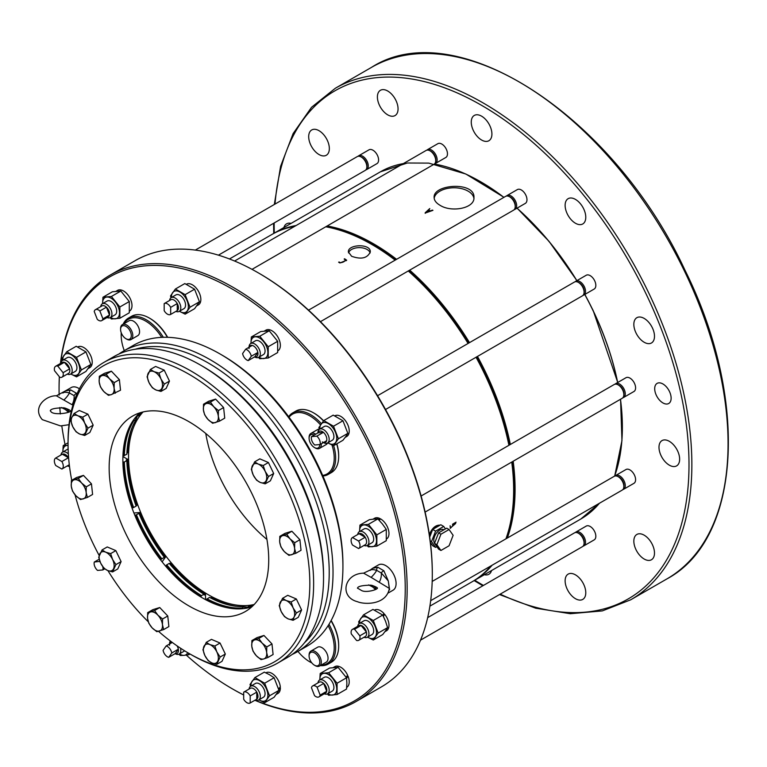 <?xml version="1.0" encoding="UTF-8"?>
<svg xmlns="http://www.w3.org/2000/svg" width="767" height="767" viewBox="0 0 767 767"><rect width="100%" height="100%" fill="white"/><g stroke="black" fill="none" stroke-linecap="round" stroke-linejoin="round"><path stroke-width="1.15" d="M229.467 258.968L271.7 234.587A200.436 115.721 60 0 1 294.624 226.37M325.754 226.783A200.436 115.721 60 0 1 371.918 244.52A200.436 115.721 60 0 1 395.149 260.138M408.265 270.972A200.436 115.721 60 0 1 468.081 343.463M476.039 357.249A200.436 115.721 60 0 1 508.914 445.301M511.733 462.07A200.436 115.721 60 0 1 513.65 489.998A200.436 115.721 60 0 1 505.923 538.846M490.717 566.017A200.436 115.721 60 0 1 472.136 581.76L429.903 606.141M440.143 525.136C435.618 524.944 432.013 528.089 429.338 534.599M351.593 256.255L348.381 251.902C347.691 244.165 370.969 243.331 370.279 251.902C367.451 258.258 361.219 259.706 351.593 256.255M345.486 259.773C344.949 261.403 343.252 262.391 340.375 262.726L339.062 261.969L338.64 262.218L339.944 262.976L346.665 260.205L344.594 258.776L344.172 259.025L345.994 260.732M450.114 525.731L450.334 528.358L456.068 522.164L452.597 524.177A200.436 115.721 60 0 1 452.597 525.251L455.646 522.912L455.646 523.497L450.66 527.792L450.114 525.731M396.587 259.313A200.436 115.721 -120 0 0 373.347 243.685A200.436 115.721 -120 0 0 327.193 225.958M296.052 225.546A200.436 115.721 -120 0 0 273.129 233.762A200.436 115.721 -120 0 0 272.419 234.175M472.856 581.338A200.436 115.721 -120 0 0 473.565 580.935A200.436 115.721 -120 0 0 492.155 565.183M507.351 538.022A200.436 115.721 -120 0 0 513.161 461.245M510.343 444.477A200.436 115.721 -120 0 0 477.477 356.425M469.509 342.628A200.436 115.721 -120 0 0 409.693 270.137M439.951 205.24C451.38 212.737 474.85 208.384 473.948 197.512C475.166 181.309 432.904 184.051 434.122 197.512C434.199 200.408 436.135 202.987 439.951 205.24M428.82 210.062L429.769 208.547L425.186 212.766A200.436 115.721 60 0 1 425.512 212.958L432.933 210.359A200.436 115.721 -120 0 0 432.502 210.11L430.268 210.887A200.436 115.721 -120 0 0 428.82 210.062L428.82 210.551M453.134 535.308L449.069 545.778L440.939 550.476L436.874 544.695L440.939 534.216L449.069 529.527L453.134 535.308M440.939 550.476L438.59 549.124L434.525 543.343L438.59 532.864L446.72 528.166L449.069 529.527M438.59 532.864L440.939 534.216M434.525 543.343L436.874 544.695M443.911 529.796L443.796 529.729A8.293 4.794 120 0 0 437.401 531.953A8.293 4.794 120 0 0 433.786 540.294A8.293 4.794 120 0 0 434.573 543.228M322.37 441.926A6.309 3.643 -120 0 0 326.637 440.737L320.069 444.534L314.786 445.004A6.309 3.643 -120 0 1 311.536 436.615L316.809 436.145A6.309 3.643 -120 0 1 320.069 444.534M326.637 440.737A6.309 3.643 -120 0 0 323.386 432.348L318.104 432.818L311.536 436.615M318.104 432.818A6.309 3.643 -120 0 1 323.386 432.348L316.809 436.145M175.288 653.542A6.309 3.643 -120 0 0 178.337 649.198L175.288 653.542L168.721 657.329A6.309 3.643 -120 0 1 163.083 650.32L166.132 645.987L172.268 642.439M168.721 657.329L171.77 652.995A6.309 3.643 -120 0 0 166.132 645.987M177.033 645.852A6.309 3.643 -120 0 1 178.337 649.198L171.77 652.995M68.646 458.11A6.309 3.643 -120 0 0 68.426 457.736A6.309 3.643 -120 0 0 62.328 454.217L68.426 457.736L61.859 461.533L55.761 458.014A6.309 3.643 -120 0 0 55.655 458.072A6.309 3.643 -120 0 0 55.761 465.531L61.859 469.049A6.309 3.643 -120 0 0 61.964 468.992A6.309 3.643 -120 0 0 61.859 461.533M62.127 454.332A6.309 3.643 -120 0 1 62.223 454.275A6.309 3.643 -120 0 1 62.328 454.217L55.761 458.014M69.27 464.486A6.309 3.643 -120 0 1 68.531 465.195A6.309 3.643 -120 0 1 68.426 465.253L62.06 468.925M358.601 541.042L352.513 537.523A6.309 3.643 -120 0 0 352.408 537.581A6.309 3.643 -120 0 0 352.513 545.04L358.601 548.558A6.309 3.643 -120 0 0 358.707 548.501A6.309 3.643 -120 0 0 358.601 541.042L365.178 537.245A6.309 3.643 -120 0 1 365.284 544.704A6.309 3.643 -120 0 1 365.178 544.762L358.812 548.434M358.87 533.851A6.309 3.643 -120 0 1 358.975 533.784A6.309 3.643 -120 0 1 359.081 533.727A6.309 3.643 -120 0 1 365.178 537.245L359.081 533.727L352.513 537.523M314.508 695.592L311.46 687.74A6.309 3.643 -120 0 1 312.648 685.957A6.309 3.643 -120 0 1 317.097 687.232L320.146 695.084A6.309 3.643 -120 0 1 318.957 696.877A6.309 3.643 -120 0 1 314.508 695.592M318.957 696.877L325.524 693.08A6.309 3.643 -120 0 0 326.713 691.297L323.664 683.445L317.097 687.232M312.648 685.957L319.216 682.16A6.309 3.643 -120 0 1 323.664 683.445A6.309 3.643 -120 0 1 326.713 691.297L320.146 695.084M101.714 320.616L108.291 316.819A6.309 3.643 -120 0 0 109.48 315.036A6.309 3.643 -120 0 0 106.431 307.183L109.48 315.036L102.912 318.832L99.863 310.971A6.309 3.643 -120 0 0 95.415 309.695A6.309 3.643 -120 0 0 94.226 311.479L97.275 319.331A6.309 3.643 -120 0 0 101.714 320.616A6.309 3.643 -120 0 0 102.912 318.832M95.415 309.695L101.982 305.899A6.309 3.643 -120 0 1 106.431 307.183L99.863 310.971M177.043 310.721A6.309 3.643 -120 0 0 177.148 310.673A6.309 3.643 -120 0 0 177.254 310.606A6.309 3.643 -120 0 0 177.254 303.569L177.254 310.606L170.677 314.403L170.677 307.366A6.309 3.643 -120 0 0 164.272 303.54A6.309 3.643 -120 0 0 164.176 303.607L164.176 310.645A6.309 3.643 -120 0 0 170.581 314.46A6.309 3.643 -120 0 0 170.677 314.403M164.378 303.483L170.744 299.811A6.309 3.643 -120 0 1 170.84 299.744A6.309 3.643 -120 0 1 177.254 303.569L170.677 307.366M254.807 356.789A6.309 3.643 -120 0 0 257.856 352.456L254.807 356.789L248.23 360.586L251.279 356.243A6.309 3.643 -120 0 0 245.641 349.234L242.602 353.568A6.309 3.643 -120 0 0 248.23 360.586M245.641 349.234L252.218 345.438A6.309 3.643 -120 0 1 257.856 352.456L251.279 356.243M243.685 699.207L243.685 692.17A6.309 3.643 -120 0 1 243.791 692.102A6.309 3.643 -120 0 1 250.195 695.928L250.195 702.965A6.309 3.643 -120 0 1 250.09 703.023A6.309 3.643 -120 0 1 243.685 699.207M256.562 699.293A6.309 3.643 -120 0 0 256.657 699.236A6.309 3.643 -120 0 0 256.763 699.168L256.763 692.131A6.309 3.643 -120 0 0 250.358 688.315A6.309 3.643 -120 0 0 250.253 688.373L243.896 692.045M250.195 702.965L256.763 699.168A6.309 3.643 -120 0 0 256.763 692.131L250.195 695.928M356.569 640.455L351.286 633.887A6.309 3.643 -120 0 1 352.408 629.391A6.309 3.643 -120 0 1 354.546 629.256L359.819 635.824A6.309 3.643 -120 0 1 358.707 640.311A6.309 3.643 -120 0 1 356.569 640.455M358.707 640.311L365.284 636.524A6.309 3.643 -120 0 0 366.396 632.027L361.113 625.46L354.546 629.256M352.408 629.391L358.975 625.604A6.309 3.643 -120 0 1 361.113 625.46A6.309 3.643 -120 0 1 366.396 632.027L359.819 635.824M61.964 377.172L68.531 373.376A6.309 3.643 -120 0 0 69.644 368.889A6.309 3.643 -120 0 0 64.37 362.321L69.644 368.889L63.076 372.685L57.793 366.118A6.309 3.643 -120 0 0 55.655 366.252A6.309 3.643 -120 0 0 54.543 370.749L59.816 377.306A6.309 3.643 -120 0 0 61.964 377.172A6.309 3.643 -120 0 0 63.076 372.685M55.655 366.252L62.223 362.455A6.309 3.643 -120 0 1 64.37 362.321L57.793 366.118M99.202 559.21L94.303 562.038L99.911 561.367M94.303 562.038A6.309 3.643 -120 0 0 97.553 570.427L102.836 569.948A6.309 3.643 -120 0 0 102.759 566.65M100.247 562.201A6.309 3.643 -120 0 0 99.576 561.569M104.734 568.855L102.836 569.948M445.445 528.904L443.719 526.44L435.589 531.128L431.524 541.607L435.589 547.389L436.854 546.65M171.827 642.113A6.309 3.643 -120 0 0 169.536 645.287M252.218 345.438A6.309 3.643 -120 0 0 249.054 348.544M430.191 540.84L431.524 541.607M435.589 547.389L432.674 545.711L430.392 542.461M429.702 537.121L432.674 529.451L440.804 524.753L443.719 526.44M432.674 529.451L435.589 531.128M323.473 442.559L323.54 442.607A7.967 4.602 -120 0 0 327.528 443A7.967 4.602 -120 0 0 328.42 435.666A7.967 4.602 -120 0 0 319.561 429.204A7.967 4.602 -120 0 0 318.152 431.102A7.967 4.602 -120 0 0 317.912 432.847L317.912 432.933M175.097 653.647L175.173 653.695A7.967 4.602 -120 0 0 179.152 654.088A7.967 4.602 -120 0 0 180.504 648.192M170.37 641.02A7.967 4.602 -120 0 0 169.536 643.935L169.536 644.021M67.275 465.924A7.967 4.602 -120 0 0 69.49 466.298M68.349 453.93A7.967 4.602 -120 0 0 62.568 452.156A7.967 4.602 -120 0 0 60.967 455.004M364.018 545.433A7.967 4.602 -120 0 0 367.278 545.462A7.967 4.602 -120 0 0 368.937 541.818A7.967 4.602 -120 0 0 365.456 533.803A7.967 4.602 -120 0 0 359.32 531.675A7.967 4.602 -120 0 0 357.719 534.513M324.259 693.809A7.967 4.602 -120 0 0 326.358 694.202A7.967 4.602 -120 0 0 327.528 693.838A7.967 4.602 -120 0 0 325.179 681.662A7.967 4.602 -120 0 0 319.561 680.041A7.967 4.602 -120 0 0 317.96 682.889M107.025 317.548A7.967 4.602 -120 0 0 110.295 317.576A7.967 4.602 -120 0 0 110.774 309.302A7.967 4.602 -120 0 0 103.497 303.425A7.967 4.602 -120 0 0 102.327 303.78A7.967 4.602 -120 0 0 100.726 306.627M175.892 311.392A7.967 4.602 -120 0 0 179.152 311.431A7.967 4.602 -120 0 0 179.277 311.354A7.967 4.602 -120 0 0 180.341 304.93A7.967 4.602 -120 0 0 175.173 298.027A7.967 4.602 -120 0 0 171.185 297.634A7.967 4.602 -120 0 0 169.584 300.472M254.615 356.904L254.682 356.943A7.967 4.602 -120 0 0 256.322 357.604A7.967 4.602 -120 0 0 258.661 357.336A7.967 4.602 -120 0 0 257.501 346.435A7.967 4.602 -120 0 0 250.704 343.539A7.967 4.602 -120 0 0 249.054 347.183L249.054 347.269M255.401 699.955A7.967 4.602 -120 0 0 258.661 699.993A7.967 4.602 -120 0 0 258.795 691.019A7.967 4.602 -120 0 0 250.704 686.197A7.967 4.602 -120 0 0 249.093 689.034M364.018 637.252A7.967 4.602 -120 0 0 367.278 637.281A7.967 4.602 -120 0 0 368.179 636.447A7.967 4.602 -120 0 0 367.824 629.122A7.967 4.602 -120 0 0 362.024 623.312A7.967 4.602 -120 0 0 359.32 623.485A7.967 4.602 -120 0 0 357.719 626.323M67.275 374.104A7.967 4.602 -120 0 0 67.832 374.315A7.967 4.602 -120 0 0 70.535 374.143A7.967 4.602 -120 0 0 72.184 370.49A7.967 4.602 -120 0 0 68.704 362.475A7.967 4.602 -120 0 0 62.568 360.346A7.967 4.602 -120 0 0 61.676 361.171A7.967 4.602 -120 0 0 60.967 363.184M431.955 544.675A10.623 6.136 -60 0 1 431.428 544.426A10.623 6.136 -60 0 1 430.546 543.707M434.122 528.616A10.623 6.136 -60 0 1 439.357 525.596M429.625 536.574A10.623 6.136 -60 0 1 431.955 531.32M327.528 443L332.274 440.258A7.967 4.602 -120 0 0 332.274 431.064A7.967 4.602 -120 0 0 324.307 426.462L319.561 429.204M179.152 654.088L183.898 651.346A7.967 4.602 -120 0 0 184.579 650.79M68.138 449.107A7.967 4.602 -120 0 0 67.323 449.414L62.568 452.156M367.278 545.462L372.033 542.72A7.967 4.602 -120 0 0 372.033 533.525A7.967 4.602 -120 0 0 364.066 528.933L359.32 531.675M327.528 693.838L332.274 691.096A7.967 4.602 -120 0 0 329.925 678.92A7.967 4.602 -120 0 0 324.307 677.299L319.561 680.041M110.295 317.576L115.04 314.834A7.967 4.602 -120 0 0 116.689 311.191A7.967 4.602 -120 0 0 113.209 303.176A7.967 4.602 -120 0 0 107.073 301.048L102.327 303.78M179.152 311.431L183.898 308.689A7.967 4.602 -120 0 0 184.032 308.612A7.967 4.602 -120 0 0 185.547 305.045A7.967 4.602 -120 0 0 182.076 297.03A7.967 4.602 -120 0 0 175.94 294.892L171.185 297.634M258.661 357.336L263.417 354.594A7.967 4.602 -120 0 0 265.066 350.95A7.967 4.602 -120 0 0 261.585 342.935A7.967 4.602 -120 0 0 255.449 340.797L250.704 343.539M258.661 699.993L263.417 697.251A7.967 4.602 -120 0 0 263.417 688.057A7.967 4.602 -120 0 0 255.449 683.455L250.704 686.197M367.278 637.281L372.033 634.539A7.967 4.602 -120 0 0 372.973 627.329A7.967 4.602 -120 0 0 366.77 620.57A7.967 4.602 -120 0 0 364.066 620.743L359.32 623.485M70.535 374.143L75.281 371.401A7.967 4.602 -120 0 0 76.93 367.748A7.967 4.602 -120 0 0 73.459 359.733A7.967 4.602 -120 0 0 67.323 357.604L62.568 360.346M327.825 442.827A11.946 6.893 -120 0 0 328.295 443.115A11.946 6.893 -120 0 0 335.61 442.463A11.946 6.893 -120 0 0 335.61 432.703A11.946 6.893 -120 0 0 328.295 423.605A11.946 6.893 -120 0 0 320.98 424.256A11.946 6.893 -120 0 0 319.858 429.031M179.449 653.915A11.946 6.893 -120 0 0 184.138 655.334A11.946 6.893 -120 0 0 187.723 652.688M68.062 445.435A11.946 6.893 -120 0 0 67.074 445.426A11.946 6.893 -120 0 0 62.856 451.437A11.946 6.893 -120 0 0 62.865 451.993M367.575 545.299A11.946 6.893 -120 0 0 372.273 546.718A11.946 6.893 -120 0 0 376.501 540.706A11.946 6.893 -120 0 0 372.273 529.815A11.946 6.893 -120 0 0 363.826 524.944A11.946 6.893 -120 0 0 359.598 530.946A11.946 6.893 -120 0 0 359.618 531.502M327.825 693.665A11.946 6.893 -120 0 0 332.514 695.084A11.946 6.893 -120 0 0 336.742 689.082A11.946 6.893 -120 0 0 332.514 678.191A11.946 6.893 -120 0 0 324.067 673.311A11.946 6.893 -120 0 0 319.849 679.322A11.946 6.893 -120 0 0 319.858 679.878M110.592 317.404A11.946 6.893 -120 0 0 115.28 318.823A11.946 6.893 -120 0 0 119.508 312.821A11.946 6.893 -120 0 0 115.28 301.93A11.946 6.893 -120 0 0 106.834 297.05A11.946 6.893 -120 0 0 102.605 303.061A11.946 6.893 -120 0 0 102.625 303.617M179.449 311.258A11.946 6.893 -120 0 0 179.919 311.546A11.946 6.893 -120 0 0 187.234 310.894A11.946 6.893 -120 0 0 187.234 301.134A11.946 6.893 -120 0 0 179.919 292.035A11.946 6.893 -120 0 0 172.604 292.687A11.946 6.893 -120 0 0 171.482 297.462M258.958 357.163A11.946 6.893 -120 0 0 263.656 358.582A11.946 6.893 -120 0 0 267.875 352.571A11.946 6.893 -120 0 0 263.656 341.689A11.946 6.893 -120 0 0 255.21 336.809A11.946 6.893 -120 0 0 250.982 342.82A11.946 6.893 -120 0 0 251.001 343.367M258.958 699.82A11.946 6.893 -120 0 0 259.428 700.108A11.946 6.893 -120 0 0 266.743 699.456A11.946 6.893 -120 0 0 266.743 689.696A11.946 6.893 -120 0 0 259.428 680.597A11.946 6.893 -120 0 0 252.113 681.249A11.946 6.893 -120 0 0 251.001 686.024M367.575 637.109A11.946 6.893 -120 0 0 368.045 637.396A11.946 6.893 -120 0 0 375.36 636.744A11.946 6.893 -120 0 0 375.36 626.984A11.946 6.893 -120 0 0 368.045 617.886A11.946 6.893 -120 0 0 360.73 618.538A11.946 6.893 -120 0 0 359.618 623.312M70.832 373.97A11.946 6.893 -120 0 0 71.302 374.258A11.946 6.893 -120 0 0 78.617 373.606A11.946 6.893 -120 0 0 78.617 363.846A11.946 6.893 -120 0 0 71.302 354.747A11.946 6.893 -120 0 0 63.987 355.399A11.946 6.893 -120 0 0 62.865 360.174M328.295 443.115L333.52 445.732L338.4 438.791L333.52 426.222L323.76 420.584L318.89 427.526L319.388 429.309M178.97 654.184L180.264 655.507L184.138 655.334L188.72 654.75L188.548 653.177M68.062 445.33L63.201 445.608L62.856 451.437M367.105 545.558L368.4 546.89L376.846 546.133L376.846 534.867L368.4 524.36L359.953 525.117L359.598 530.946M337.087 694.509L346.531 689.063L346.876 683.224L346.531 677.798L338.074 667.29L329.628 668.038L320.194 673.493L328.64 672.736L337.087 683.244L337.087 694.509L328.64 695.266L327.346 693.934M320.194 673.493L319.849 679.322M119.853 318.247L119.853 306.982L129.297 301.536L129.297 312.802L119.853 318.247L111.407 319.005L110.112 317.672M119.853 306.982L111.407 296.474L102.96 297.232L102.605 303.061M371.113 577.369L363.606 573.17C343.76 573.563 339.215 597.138 357.499 601.712C364.306 604.684 386.376 605.221 389.358 588.433L371.113 577.369A11.946 4.257 134.3 0 0 376.674 570.341C373.203 569.373 371.017 569.402 370.116 570.427M357.489 588.27C357.633 586.362 362.101 585.336 370.902 585.173L372.321 585.47M63.901 400A11.946 4.257 134.3 0 0 69.452 392.972L74.111 395.657A11.946 8.773 -79.9 0 1 72.069 404.727L56.384 395.801C46.116 395.273 31.629 407.517 42.31 419.654L60.526 425.915L69.011 424.717M50.277 410.901C50.421 408.993 54.888 407.967 63.68 407.804L65.137 408.102M185.144 314.154L190.024 307.222L199.458 301.767L194.578 308.708L185.144 314.154L179.919 311.546M190.024 307.222L185.144 294.653L175.394 289.015L170.514 295.957L171.012 297.74M268.229 358.007L268.229 346.742L277.664 341.296L277.664 352.552L268.229 358.007L259.783 358.755L258.489 357.432M268.229 346.742L259.783 336.234L251.336 336.981L250.982 342.82M264.663 702.725L274.097 697.27L278.977 690.338L274.097 677.76L269.572 674.749L264.337 672.132L254.903 677.577L264.663 683.215L269.533 695.784L264.663 702.725L259.428 700.108M254.903 677.577L250.023 684.519L250.531 686.302M359.148 623.59L358.649 621.807L363.52 614.866L373.28 620.503L378.15 633.072L373.28 640.014L368.045 637.396M76.527 376.865L85.962 371.42L90.842 364.478L81.407 369.934L76.527 376.865L71.302 374.258M81.407 369.934L76.527 357.364L66.777 351.727L61.897 358.668L62.395 360.452M122.164 325.985A7.565 4.372 60 0 1 130.889 333.022A7.565 4.372 60 0 1 125.941 338.717A7.565 4.372 60 0 1 120.592 329.446A7.565 4.372 60 0 1 122.164 325.985M319.791 444.553A7.565 4.372 60 0 1 314.441 447.535A7.565 4.372 60 0 1 309.091 438.273A7.565 4.372 60 0 1 314.221 435.062M318.219 665.564A7.565 4.372 60 0 1 314.441 665.19A7.565 4.372 60 0 1 309.091 655.919A7.565 4.372 60 0 1 316.483 654.481A7.565 4.372 60 0 1 318.219 665.564M371.918 244.52L372.877 245.066A199.094 114.945 60 0 1 395.273 260.071M408.437 270.866A199.094 114.945 60 0 1 468.359 343.3M476.326 357.096A199.094 114.945 60 0 1 509.087 445.205M511.857 461.993A199.094 114.945 60 0 1 513.65 488.905L513.65 489.998M338.4 438.791L347.834 433.345L345.744 436.605L342.954 440.277L333.52 445.732M347.834 433.345L342.954 420.767L333.52 426.222M342.954 420.767L333.204 415.139L323.76 420.584M189.995 654.011L188.72 654.75M68.052 442.799L63.201 445.608M376.846 546.133L386.28 540.687L386.28 529.422L382.407 523.966L377.834 518.914L373.96 519.086L369.387 519.671L359.953 525.117M386.28 529.422L376.846 534.867M377.834 518.914L368.4 524.36M338.074 667.29L328.64 672.736M346.531 677.798L337.087 683.244M129.297 301.536L120.841 291.029L111.407 296.474M120.841 291.029L112.394 291.776L102.96 297.232M376.271 589.114A11.946 8.773 100.1 0 0 371.113 585.211M368.62 584.895L372.541 586.88M379.281 582.095A11.946 8.773 100.1 0 0 381.333 573.026L388.284 580.916L389.348 588.692M377.824 567.254L383.845 570.734A2.656 1.208 139.4 0 0 381.333 573.026L376.674 570.341A2.656 1.697 97.4 0 1 377.824 567.254L372.522 568.337L370.49 569.871M63.901 407.843A11.946 8.773 -79.9 0 1 69.049 411.745M65.339 409.52L61.408 407.526M74.111 395.657A2.656 1.208 -40.6 0 1 76.623 393.356L70.612 389.885A2.656 1.697 -82.6 0 0 69.452 392.972C65.991 392.004 63.805 392.033 62.894 393.059M199.458 301.767L194.578 289.197L185.144 294.653M194.578 289.197L184.828 283.569L175.394 289.015M277.664 341.296L269.217 330.778L259.783 336.234M269.217 330.778L260.77 331.536L251.336 336.981M274.097 677.76L264.663 683.215M278.977 690.338L269.533 695.784M373.28 640.014L382.714 634.558L385.504 630.886L387.594 627.627L385.504 621.136L382.714 615.048L372.954 609.42L363.52 614.866M387.594 627.627L378.15 633.072M382.714 615.048L373.28 620.503M90.842 364.478L85.962 351.909L76.527 357.364M85.962 351.909L76.211 346.281L66.777 351.727M120.592 329.446L120.592 328.583A8.629 4.986 60 0 1 122.384 324.633L122.384 324.633A8.629 4.986 60 0 1 131.013 329.609A8.629 4.986 60 0 1 131.013 339.57A8.629 4.986 60 0 1 126.699 339.148L125.941 338.717M321.268 443.834A8.629 4.986 60 0 1 319.503 448.398A8.629 4.986 60 0 1 315.189 447.966L314.441 447.535M309.091 438.273L309.091 437.401A8.629 4.986 60 0 1 310.875 433.451A8.629 4.986 60 0 1 315.707 434.208M309.091 655.919L309.091 655.056A8.629 4.986 60 0 1 310.875 651.106A8.629 4.986 60 0 1 319.503 656.082A8.629 4.986 60 0 1 319.503 666.053L319.503 666.053A8.629 4.986 60 0 1 315.189 665.622L314.441 665.19M395.695 259.831A199.765 115.338 -120 0 0 372.877 244.51A199.765 115.338 -120 0 0 325.937 226.687M506.105 538.741A199.765 115.338 -120 0 0 512.27 461.753M509.48 444.975A199.765 115.338 -120 0 0 476.662 356.895M468.695 343.098A199.765 115.338 -120 0 0 408.821 270.646M383.845 570.734L388.284 580.916L389.607 589.823M356.176 701.469L381.324 686.944A246.13 142.106 -120 0 0 432.3 574.272A246.13 142.106 -120 0 0 258.268 272.831A246.13 142.106 -120 0 0 135.203 260.636L110.045 275.161A246.13 142.106 60 0 1 356.176 417.258A246.13 142.106 60 0 1 356.176 701.469A246.13 142.106 60 0 1 254.874 700.261M243.685 694.94A244.778 141.329 60 0 1 232.161 688.728A244.778 141.329 60 0 1 232.152 688.728L233.11 689.274A246.13 142.106 60 0 0 243.685 695.007M59.155 395.13A244.778 141.329 60 0 1 59.069 388.936L59.069 387.834A246.13 142.106 60 0 1 59.347 376.722M60.44 363.491A246.13 142.106 60 0 1 110.045 275.161M258.268 272.831L259.217 273.378L258.268 272.831M70.612 389.885L65.31 390.959L56.384 395.801M129.144 320.731L122.384 324.633L129.144 320.731A8.629 4.986 60 0 1 137.772 325.707A8.629 4.986 60 0 1 137.772 335.668L131.013 339.57M319.34 429.146A8.629 4.986 -120 0 0 317.634 429.549L310.875 433.451M319.503 448.398L326.263 444.496A8.629 4.986 -120 0 0 327.586 442.962M326.263 662.151L319.503 666.053L326.263 662.151A8.629 4.986 -120 0 0 328.046 658.201A8.629 4.986 -120 0 0 324.278 649.515A8.629 4.986 -120 0 0 317.634 647.204L310.875 651.106M345.169 437.411L346.751 436.5A11.946 6.893 -120 0 0 347.432 423.978A11.946 6.893 -120 0 0 336.416 415.283L335.457 416.184M335.045 415.982L335.754 415.407A11.946 6.893 -120 0 0 334.805 415.81L334.748 415.839M386.443 539L386.51 538.961A11.946 6.893 -120 0 0 388.303 529.288A11.946 6.893 -120 0 0 380.374 518.77L379.339 520.457M378.677 519.767L379.588 518.377A11.946 6.893 -120 0 0 374.555 518.271L372.983 519.182M379.588 520.036L379.588 518.377M346.694 687.376L346.751 687.337A11.946 6.893 -120 0 0 348.007 676.139L346.588 678.287M346.205 677.29L347.576 675.123A11.946 6.893 -120 0 0 334.805 666.648L333.223 667.558M346.876 676.235L348.007 676.139M129.46 311.114L129.518 311.076A11.946 6.893 -120 0 0 129.518 297.28A11.946 6.893 -120 0 0 117.572 290.386L115.99 291.297M372.522 568.337L378.467 564.905A14.602 8.427 60 0 1 394.852 577.129A14.602 8.427 60 0 1 393.068 590.197L388.294 592.949M233.11 689.274L232.152 688.728A244.778 141.329 60 0 1 186.285 655.095M65.061 444.534A244.778 141.329 60 0 1 61.801 425.877M60.353 413.969A244.778 141.329 60 0 1 59.788 407.526M59.069 388.936A244.778 141.329 60 0 1 59.404 376.789M60.593 363.405A244.778 141.329 60 0 1 239.803 293.608A244.778 141.329 60 0 1 405.072 579.871A244.778 141.329 60 0 1 255.028 700.175M65.31 390.969L71.254 387.536A14.602 8.427 60 0 1 79.423 388.802M196.793 305.841L198.375 304.93A11.946 6.893 -120 0 0 198.375 291.134A11.946 6.893 -120 0 0 186.429 284.241L186.371 284.269M277.827 350.874L277.884 350.835A11.946 6.893 -120 0 0 277.884 337.039A11.946 6.893 -120 0 0 265.938 330.146L264.366 331.056M276.312 694.403L277.884 693.493A11.946 6.893 -120 0 0 280.358 687.836L278.766 689.581M278.584 688.919L280.31 686.896A11.946 6.893 -120 0 0 274.701 675.545A11.946 6.893 -120 0 0 265.938 672.803L265.881 672.832M279.802 687.51L280.358 687.836M384.929 631.692L386.51 630.781A11.946 6.893 -120 0 0 384.622 614.252L383.414 616.428M382.867 615.345L383.912 613.447A11.946 6.893 -120 0 0 374.555 610.091L374.497 610.12M383.634 615.652L384.622 614.252M88.176 368.553L89.758 367.642A11.946 6.893 -120 0 0 89.758 353.846A11.946 6.893 -120 0 0 77.812 346.943L77.755 346.981M161.703 337.365A34.505 19.923 -120 0 0 128.329 319.321A34.505 19.923 -120 0 0 123.918 323.741M121.263 332.83A34.505 19.923 -120 0 0 121.186 335.121A34.505 19.923 -120 0 0 124.273 350.634M167.379 337.307A35.522 20.508 -120 0 0 149.325 318.046A35.522 20.508 -120 0 0 131.569 316.282L128.54 318.037A35.522 20.508 -120 0 0 123.142 324.192M167.666 337.317A34.505 19.923 -120 0 0 150.044 318.458L149.325 318.046M163.323 337.307A35.522 20.508 -120 0 0 128.54 318.037M121.224 332.705A35.522 20.508 -120 0 0 121.186 334.297L121.186 335.121M320.529 424.899A34.505 19.923 -120 0 0 289.063 417.229M322.648 475.406A34.505 19.923 -120 0 0 331.977 445.023M323.597 420.795A34.505 19.923 -120 0 0 314.278 413.279L313.559 412.867A35.522 20.508 -120 0 0 295.803 411.102L292.773 412.857A35.522 20.508 -120 0 0 288.67 416.711M322.907 476A35.522 20.508 -120 0 0 328.295 474.38L331.315 472.625A35.522 20.508 -120 0 0 338.678 456.365A35.522 20.508 -120 0 0 336.684 443.901M323.473 420.949A35.522 20.508 -120 0 0 313.559 412.867M338.678 456.365L338.678 455.54A34.505 19.923 -120 0 0 336.857 443.805M328.295 474.38A35.522 20.508 -120 0 0 333.655 445.646M321.373 423.71A35.522 20.508 -120 0 0 292.773 412.857L295.803 411.102M321.037 665.162A34.505 19.923 -120 0 0 327.068 663.551A34.505 19.923 -120 0 0 328.132 625.632M297.932 651.413A34.505 19.923 -120 0 0 309.82 661.844A34.505 19.923 -120 0 0 311.843 662.918M320.261 665.612A35.522 20.508 -120 0 0 328.295 664.011L331.315 662.266A35.522 20.508 -120 0 0 338.678 646.006L338.678 645.181A34.505 19.923 -120 0 0 331.526 621.126A34.505 19.923 -120 0 0 331.152 620.484M338.678 646.006A35.522 20.508 -120 0 0 331.315 621.251A35.522 20.508 -120 0 0 331.018 620.733M328.295 664.011L328.295 664.011A35.522 20.508 -120 0 0 328.995 624.252M115.318 393.222L114.091 388.313L114.197 382.637L109.518 378.793L106.191 374.181L102.078 375.619A10.623 6.126 60 0 1 109.518 378.793A10.623 6.126 60 0 1 114.091 388.313A10.623 6.126 60 0 1 111.205 394.66A10.623 6.126 60 0 1 103.766 391.486A10.623 6.126 60 0 1 99.192 381.966A10.623 6.126 60 0 1 102.078 375.619L99.307 376.29L99.192 381.966L100.429 386.865L103.766 391.486L108.435 395.331L111.205 394.66L120.515 390.221L119.393 379.646L111.388 371.18L104.504 373.289L99.307 376.29M160.955 391.429L164.282 384.104L160.974 378.994L159.009 373.107L154.033 371.659A10.623 6.126 60 0 1 160.974 378.994A10.623 6.126 60 0 1 161.942 388.15A10.623 6.126 60 0 1 155.979 389.981A10.623 6.126 60 0 1 149.047 382.656A10.623 6.126 60 0 1 148.079 373.491A10.623 6.126 60 0 1 154.033 371.659L150.409 369.445L147.082 376.77L149.047 382.656L152.355 387.757L155.979 389.981L160.955 391.429L166.151 388.428L169.469 381.103L164.205 370.106L155.605 366.444L150.409 369.445M71.782 417.545A10.623 6.126 60 0 1 77.745 415.714A10.623 6.126 60 0 1 84.677 423.039A10.623 6.126 60 0 1 85.655 432.195A10.623 6.126 60 0 1 79.691 434.026A10.623 6.126 60 0 1 72.76 426.701A10.623 6.126 60 0 1 71.782 417.545L70.794 420.815L72.76 426.701L76.067 431.811L79.691 434.026L84.658 435.474L87.984 428.149L93.181 425.148L87.908 414.161L79.308 410.489L74.111 413.49L71.782 417.545M206.256 642.362L202.929 649.687L204.894 655.574L208.202 660.684L211.836 662.909A10.623 6.126 60 0 1 204.894 655.574A10.623 6.126 60 0 1 203.926 646.418A10.623 6.126 60 0 1 209.89 644.587A10.623 6.126 60 0 1 216.821 651.912A10.623 6.126 60 0 1 217.79 661.077A10.623 6.126 60 0 1 211.836 662.909L216.802 664.347L220.129 657.022L216.821 651.912L214.856 646.035L209.89 644.587L206.256 642.362L211.452 639.362L220.052 643.034L225.325 654.021L221.999 661.346L216.802 664.347M251.892 640.57L251.777 646.245L253.014 651.154L256.341 655.766L261.02 659.61L263.79 658.939A10.623 6.126 60 0 1 256.341 655.766A10.623 6.126 60 0 1 251.777 646.245A10.623 6.126 60 0 1 254.663 639.908A10.623 6.126 60 0 1 262.103 643.082A10.623 6.126 60 0 1 266.667 652.602A10.623 6.126 60 0 1 263.79 658.939L267.904 657.501L266.667 652.602L266.782 646.926L262.103 643.082L258.776 638.46L251.892 640.57L257.089 637.578L263.973 635.459L271.978 643.925L273.1 654.5L267.904 657.501M102.04 549.949L98.713 557.273L100.678 563.16A10.623 6.126 60 0 1 99.71 554.004A10.623 6.126 60 0 1 105.673 552.173A10.623 6.126 60 0 1 112.605 559.498A10.623 6.126 60 0 1 113.574 568.663A10.623 6.126 60 0 1 107.62 570.495A10.623 6.126 60 0 1 100.678 563.16L103.986 568.27L107.62 570.495L112.586 571.933L115.913 564.608L112.605 559.498L110.64 553.621L115.836 550.62L107.236 546.948L102.04 549.949L105.673 552.173L110.64 553.621M147.676 612.651L147.561 618.327L148.798 623.226L152.125 627.847A10.623 6.126 60 0 1 147.561 618.327A10.623 6.126 60 0 1 150.447 611.98A10.623 6.126 60 0 1 157.887 615.153A10.623 6.126 60 0 1 162.451 624.674A10.623 6.126 60 0 1 159.574 631.02A10.623 6.126 60 0 1 152.125 627.847L156.804 631.692L163.687 629.573L162.451 624.674L162.566 618.998L157.887 615.153L154.56 610.532L159.747 607.541L152.873 609.65L147.676 612.651L154.56 610.532M265.19 471.408A10.623 6.126 60 0 1 266.159 480.564A10.623 6.126 60 0 1 260.195 482.395A10.623 6.126 60 0 1 253.263 475.07A10.623 6.126 60 0 1 252.295 465.905A10.623 6.126 60 0 1 258.249 464.073A10.623 6.126 60 0 1 265.19 471.408L263.225 465.521L258.249 464.073L254.625 461.859L251.298 469.183L253.263 475.07L256.571 480.171L260.195 482.395L265.171 483.843L268.498 476.518L265.19 471.408M213.734 406.721A10.623 6.126 60 0 1 218.307 416.241A10.623 6.126 60 0 1 215.422 422.588A10.623 6.126 60 0 1 207.982 419.415A10.623 6.126 60 0 1 203.408 409.894A10.623 6.126 60 0 1 206.294 403.547A10.623 6.126 60 0 1 213.734 406.721L210.407 402.1L203.523 404.219L203.408 409.894L204.645 414.794L207.982 419.415L212.651 423.259L219.535 421.141L218.307 416.241L218.413 410.566L213.734 406.721M294.087 617.023A10.623 6.126 60 0 1 288.124 618.854A10.623 6.126 60 0 1 281.192 611.529A10.623 6.126 60 0 1 280.214 602.363A10.623 6.126 60 0 1 286.177 600.542A10.623 6.126 60 0 1 293.109 607.867A10.623 6.126 60 0 1 294.087 617.023L296.417 612.977L293.109 607.867L291.144 601.98L286.177 600.542L282.553 598.318L279.226 605.642L281.192 611.529L284.499 616.639L288.124 618.854L293.09 620.302L294.087 617.023M294.595 548.386A10.623 6.126 60 0 1 291.719 554.723A10.623 6.126 60 0 1 284.269 551.55A10.623 6.126 60 0 1 279.706 542.029A10.623 6.126 60 0 1 282.582 535.692A10.623 6.126 60 0 1 290.031 538.865A10.623 6.126 60 0 1 294.595 548.386L294.701 542.71L290.031 538.865L286.695 534.244L279.811 536.354L279.706 542.029L280.933 546.938L284.269 551.55L288.948 555.394L295.832 553.285L294.595 548.386M71.273 486.182A10.623 6.126 60 0 1 74.15 479.835A10.623 6.126 60 0 1 81.599 483.018A10.623 6.126 60 0 1 86.163 492.539A10.623 6.126 60 0 1 83.287 498.876A10.623 6.126 60 0 1 75.837 495.703A10.623 6.126 60 0 1 71.273 486.182L72.501 491.081L75.837 495.703L80.516 499.547L87.4 497.438L86.163 492.539L86.268 486.863L91.465 483.862L83.459 475.396L76.575 477.505L71.379 480.506L71.273 486.182M74.111 413.49L77.745 415.714L82.711 417.152L84.677 423.039L87.984 428.149M71.379 480.506L78.263 478.397L81.599 483.018L86.268 486.863M297.069 651.912L306.963 646.197A173.658 100.256 -120 0 0 342.926 566.698L342.926 564.502A170.955 98.703 -120 0 0 222.037 355.121L220.139 354.018A173.658 100.256 -120 0 0 188.356 340.5A173.658 100.256 -120 0 0 133.305 345.418L123.41 351.133A173.658 100.256 60 0 1 178.462 346.214A173.658 100.256 60 0 1 316.579 492.021A173.658 100.256 60 0 1 297.069 651.912A173.658 100.256 60 0 1 292.189 654.424M114.197 382.637L119.393 379.646M106.191 374.181L111.388 371.18M164.282 384.104L169.469 381.103M159.009 373.107L164.205 370.106M82.711 417.152L87.908 414.161M84.658 435.474L89.854 432.473L93.181 425.148M220.129 657.022L225.325 654.021M214.856 646.035L220.052 643.034M266.782 646.926L271.978 643.925M258.776 638.46L263.973 635.459M112.586 571.933L117.782 568.932L121.109 561.607L115.836 550.62M115.913 564.608L121.109 561.607M163.687 629.573L168.884 626.572L167.762 615.997L159.747 607.541M162.566 618.998L167.762 615.997M265.171 483.843L270.368 480.842L273.685 473.517L268.421 462.52L259.821 458.858L254.625 461.859M268.498 476.518L273.685 473.517M263.225 465.521L268.421 462.52M219.535 421.141L224.731 418.14L223.609 407.565L215.604 399.099L208.72 401.218L203.523 404.219M218.413 410.566L223.609 407.565M210.407 402.1L215.604 399.099M293.09 620.302L298.286 617.301L301.613 609.976L296.34 598.979L287.74 595.317L282.553 598.318M296.417 612.977L301.613 609.976M291.144 601.98L296.34 598.979M295.832 553.285L301.028 550.284L299.897 539.709L291.891 531.243L285.008 533.353L279.811 536.354M294.701 542.71L299.897 539.709M286.695 534.244L291.891 531.243M78.263 478.397L83.459 475.396M87.4 497.438L92.596 494.437L91.465 483.862M342.926 566.698A173.658 100.256 -120 0 0 220.139 354.018M118.789 354.095A173.658 100.256 60 0 1 123.41 351.133M135.96 416.826L138.971 415.58A112.95 65.214 60 0 1 141.876 412.253M137.667 414.937A113.286 65.406 -120 0 0 136.018 416.903M140.409 412.675A112.95 65.214 -120 0 0 136.459 417.018L136.977 417.603L135.558 418.418L136.152 419.587L133.199 420.91A113.286 65.406 -120 0 0 123.88 455.684L126.862 454.237A112.95 65.214 60 0 1 136.152 419.587M122.96 455.387L123.171 455.272A114.302 65.991 60 0 1 124.302 443.268M123.171 455.272L123.88 455.684M133.65 421.025A112.95 65.214 -120 0 0 124.359 455.684M132.058 508.08L132.586 507.773A114.302 65.991 60 0 1 123.171 461.772L123.88 462.185A113.286 65.406 -120 0 0 133.199 507.716L136.152 506.115A112.95 65.214 60 0 1 126.862 460.737L123.88 462.185M132.586 507.773L133.199 507.716M124.359 462.185A112.95 65.214 -120 0 0 133.65 507.562M136.152 506.115L136.181 505.999A113.286 65.406 60 0 1 126.862 460.468L126.862 460.737M136.095 505.75L136.977 505.242A114.302 65.991 60 0 1 127.562 459.241L126.152 460.056L126.862 460.468M160.581 559.891L161.118 559.574A114.302 65.991 60 0 1 135.395 515.031L136.018 514.973A113.286 65.406 -120 0 0 161.473 559.066L164.339 557.312A112.95 65.214 60 0 1 138.971 513.372L136.018 514.973M161.118 559.574L161.473 559.066M136.459 514.82A112.95 65.214 -120 0 0 161.827 558.76M164.339 557.312L164.454 557.35A113.286 65.406 60 0 1 139 513.257L138.971 513.372M164.454 557.35L165.509 557.043A114.302 65.991 60 0 1 139.786 512.5L133.928 513.018M139.786 512.5L139 513.257M200.839 596.956L201.127 596.793A114.302 65.991 60 0 1 165.998 565.643L166.353 565.135A113.286 65.406 -120 0 0 201.127 595.969L203.869 594.109A112.95 65.214 60 0 1 169.21 563.381L166.353 565.135M201.127 596.793L201.127 595.969M166.707 564.828A112.95 65.214 -120 0 0 201.366 595.556M203.869 594.109L204.108 594.252A113.286 65.406 60 0 1 169.334 563.419L169.21 563.381M204.108 594.252L204.108 595.077L205.518 594.262A114.302 65.991 60 0 1 170.379 563.112L169.507 563.62M217.723 605.067A114.302 65.991 60 0 1 206.754 600.053L206.754 599.219A113.286 65.406 -120 0 0 241.528 608.538L244.155 606.649A112.95 65.214 60 0 1 209.496 597.368L206.754 599.219M206.994 598.806A112.95 65.214 -120 0 0 241.653 608.097M244.155 606.649L244.865 607.742L246.274 606.927A114.302 65.991 60 0 1 244.568 606.956M252.266 606.419A112.95 65.214 -120 0 1 246.523 607.656L246.408 608.106A113.286 65.406 -120 0 0 248.93 607.665M246.274 606.927L246.552 607.646L249.026 606.218A112.95 65.214 60 0 0 253.369 605.355M277.673 663.1L287.567 657.396A173.658 100.256 -120 0 0 323.54 577.896A173.658 100.256 -120 0 0 200.743 365.217A173.658 100.256 -120 0 0 168.961 351.698A173.658 100.256 -120 0 0 113.919 356.607L104.024 362.321A173.658 100.256 60 0 1 159.066 357.403A173.658 100.256 60 0 1 297.193 503.219A173.658 100.256 60 0 1 277.673 663.1A173.658 100.256 60 0 1 190.849 654.5L188.941 653.398A170.955 98.703 60 0 1 158.501 631.327M71.734 480.305A170.955 98.703 60 0 1 68.052 444.026L68.052 441.821A173.658 100.256 60 0 1 104.024 362.321M210.494 597.896L211.146 597.512A114.302 65.991 60 0 0 236.111 606.294M126.91 453.115L127.562 452.731A114.302 65.991 60 0 1 132.432 426.73M136.085 419.07A114.302 65.991 60 0 1 136.977 417.603M135.145 349.263A170.955 98.703 60 0 1 293.809 453.268A170.955 98.703 60 0 1 304.547 642.679M127.562 459.241L122.921 456.557M134.858 515.338L135.395 515.031M162.125 561.856L165.509 557.043M165.471 565.95L165.998 565.643M205.518 599.621L205.518 594.262M323.54 577.896L323.54 575.691A170.955 98.703 -120 0 0 202.651 366.31L200.743 365.217M139.795 412.867A112.826 65.147 -120 0 0 122.864 459.836A112.826 65.147 -120 0 0 167.685 568.529A112.826 65.147 -120 0 0 251.797 606.85M254.213 604.482A112.826 65.147 60 0 1 151.914 535.193A112.826 65.147 60 0 1 143.065 411.956M68.052 444.026A170.955 98.703 60 0 1 157.657 360.921A170.955 98.703 60 0 1 308.794 564.79A170.955 98.703 60 0 1 188.941 653.398M148.29 621.807A170.955 98.703 60 0 1 107.907 570.61M99.144 555.433A170.955 98.703 60 0 1 75.041 494.801M109.154 467.755A112.826 65.147 60 0 1 132.528 416.097A112.826 65.147 60 0 1 245.354 481.245A112.826 65.147 60 0 1 245.354 611.529A112.826 65.147 60 0 1 158.405 581.3A112.826 65.147 60 0 1 109.154 467.755M432.3 574.272L432.3 573.17A244.778 141.329 -120 0 0 259.217 273.378M320.453 321.661L513.574 210.168A7.967 4.602 -120 0 0 515.175 207.358A7.967 4.602 -120 0 0 515.223 206.515A7.967 4.602 -120 0 0 512.404 199.257A7.967 4.602 -120 0 0 508.837 196.39A7.967 4.602 -120 0 0 505.606 196.371L308.545 310.146M252.027 269.351L434.064 164.253A7.967 4.602 -120 0 0 435.656 161.453A7.967 4.602 -120 0 0 435.714 160.61A7.967 4.602 -120 0 0 430.076 150.859A7.967 4.602 -120 0 0 429.328 150.485A7.967 4.602 -120 0 0 426.097 150.466L234.597 261.029M218.413 255.162L365.197 170.408A7.967 4.602 -120 0 0 366.799 167.599A7.967 4.602 -120 0 0 366.847 166.765A7.967 4.602 -120 0 0 360.471 156.631A7.967 4.602 -120 0 0 358.4 156.257A7.967 4.602 -120 0 0 357.24 156.612L195.326 250.09M385.523 409.511L582.431 295.832A7.967 4.602 -120 0 0 584.032 293.023A7.967 4.602 -120 0 0 584.09 292.179A7.967 4.602 -120 0 0 583.332 288.497A7.967 4.602 -120 0 0 577.704 282.055A7.967 4.602 -120 0 0 574.473 282.035L377.565 395.714M420.527 640.148L582.431 546.67A7.967 4.602 -120 0 0 584.032 543.861A7.967 4.602 -120 0 0 584.09 543.026A7.967 4.602 -120 0 0 577.704 532.892A7.967 4.602 -120 0 0 574.473 532.873L427.679 617.627M430.69 600.676L622.19 490.113A7.967 4.602 -120 0 0 623.092 489.279A7.967 4.602 -120 0 0 623.792 487.304A7.967 4.602 -120 0 0 623.839 486.46A7.967 4.602 -120 0 0 617.454 476.336A7.967 4.602 -120 0 0 614.223 476.317L432.195 581.415M425.129 512.068L622.19 398.294A7.967 4.602 -120 0 0 623.792 395.484A7.967 4.602 -120 0 0 623.839 394.65A7.967 4.602 -120 0 0 617.454 384.516A7.967 4.602 -120 0 0 614.223 384.497L421.112 496M515.175 207.358L515.299 206.371A6.961 4.017 -120 0 0 512.883 199.286A6.961 4.017 -120 0 0 509.758 196.774L508.837 196.39M435.656 161.453L435.781 160.466A6.961 4.017 -120 0 0 430.901 151.195A6.961 4.017 -120 0 0 430.249 150.869L429.328 150.485M366.799 167.599L366.923 166.612A6.961 4.017 -120 0 0 361.382 157.024L360.471 156.631M584.032 293.023L584.157 292.035A6.961 4.017 -120 0 0 583.543 288.076A6.961 4.017 -120 0 0 578.615 282.438L577.704 282.055M584.032 543.861L584.157 542.873A6.961 4.017 -120 0 0 578.615 533.276L577.704 532.892M623.792 487.304L623.916 486.316A6.961 4.017 -120 0 0 618.375 476.719L617.454 476.336M623.792 395.484L623.916 394.497A6.961 4.017 -120 0 0 623.954 393.768A6.961 4.017 -120 0 0 618.375 384.909L617.454 384.516M514.226 209.64A7.967 4.602 -120 0 0 515.002 209.343A7.967 4.602 -120 0 0 513.842 198.432A7.967 4.602 -120 0 0 507.045 195.547A7.967 4.602 -120 0 0 506.393 196.064M434.716 163.735A7.967 4.602 -120 0 0 435.493 163.429A7.967 4.602 -120 0 0 436.711 157.053A7.967 4.602 -120 0 0 431.514 150.035A7.967 4.602 -120 0 0 427.526 149.642A7.967 4.602 -120 0 0 426.874 150.159M365.849 169.881A7.967 4.602 -120 0 0 366.636 169.584A7.967 4.602 -120 0 0 367.115 161.31A7.967 4.602 -120 0 0 359.838 155.433A7.967 4.602 -120 0 0 358.668 155.787A7.967 4.602 -120 0 0 358.016 156.315M583.083 295.305A7.967 4.602 -120 0 0 583.869 294.998A7.967 4.602 -120 0 0 584.761 287.673A7.967 4.602 -120 0 0 575.902 281.211A7.967 4.602 -120 0 0 575.25 281.729M583.083 546.142A7.967 4.602 -120 0 0 583.869 545.845A7.967 4.602 -120 0 0 583.869 536.651A7.967 4.602 -120 0 0 575.902 532.049A7.967 4.602 -120 0 0 575.25 532.576M622.842 489.586A7.967 4.602 -120 0 0 623.619 489.279A7.967 4.602 -120 0 0 624.52 488.454A7.967 4.602 -120 0 0 623.072 479.202A7.967 4.602 -120 0 0 615.661 475.492A7.967 4.602 -120 0 0 615.009 476.01M622.842 397.766A7.967 4.602 -120 0 0 623.619 397.469A7.967 4.602 -120 0 0 625.268 393.826A7.967 4.602 -120 0 0 621.797 385.811A7.967 4.602 -120 0 0 615.661 383.673A7.967 4.602 -120 0 0 615.009 384.2M515.002 209.343L525.328 203.38A7.967 4.602 -120 0 0 525.328 194.185A7.967 4.602 -120 0 0 517.361 189.583L507.045 195.547M435.493 163.429L445.819 157.475A7.967 4.602 -120 0 0 445.819 148.28A7.967 4.602 -120 0 0 437.852 143.678L427.526 149.642M366.636 169.584L376.952 163.62A7.967 4.602 -120 0 0 376.952 154.426A7.967 4.602 -120 0 0 368.985 149.824L358.668 155.787M583.869 294.998L594.185 289.044A7.967 4.602 -120 0 0 594.185 279.85A7.967 4.602 -120 0 0 586.228 275.248L575.902 281.211M583.869 545.845L594.185 539.882A7.967 4.602 -120 0 0 594.185 530.687A7.967 4.602 -120 0 0 586.228 526.085L575.902 532.049M623.619 489.279L633.945 483.325A7.967 4.602 -120 0 0 633.945 474.131A7.967 4.602 -120 0 0 625.977 469.529L615.661 475.492M623.619 397.469L633.945 391.506A7.967 4.602 -120 0 0 633.945 382.311A7.967 4.602 -120 0 0 625.977 377.719L615.661 383.673M662.918 402.924A11.61 6.702 -120 0 0 668.728 403.5A11.61 6.702 -120 0 0 670.502 394.19A11.61 6.702 -120 0 0 662.918 383.96A11.61 6.702 -120 0 0 657.108 383.385A11.61 6.702 -120 0 0 655.325 392.694A11.61 6.702 -120 0 0 662.918 402.924M291.096 223.389A14.602 8.427 -120 0 0 286.561 223.83A14.602 8.427 -120 0 0 283.915 227.531M319.014 154.531A14.602 8.427 -120 0 0 326.311 155.26A14.602 8.427 -120 0 0 328.554 143.554A14.602 8.427 -120 0 0 319.014 130.687A14.602 8.427 -120 0 0 311.718 129.968A14.602 8.427 -120 0 0 309.475 141.665A14.602 8.427 -120 0 0 319.014 154.531M387.728 114.858A14.602 8.427 -120 0 0 395.024 115.587A14.602 8.427 -120 0 0 397.268 103.881A14.602 8.427 -120 0 0 387.728 91.014A14.602 8.427 -120 0 0 380.422 90.295A14.602 8.427 -120 0 0 378.189 101.992A14.602 8.427 -120 0 0 387.728 114.858M481.59 140.016A14.602 8.427 -120 0 0 488.886 140.735A14.602 8.427 -120 0 0 491.129 129.038A14.602 8.427 -120 0 0 481.59 116.172A14.602 8.427 -120 0 0 474.284 115.443A14.602 8.427 -120 0 0 472.05 127.149A14.602 8.427 -120 0 0 481.59 140.016M575.451 223.245A14.602 8.427 -120 0 0 582.747 223.964A14.602 8.427 -120 0 0 584.991 212.267A14.602 8.427 -120 0 0 575.451 199.401A14.602 8.427 -120 0 0 568.146 198.672A14.602 8.427 -120 0 0 565.912 210.379A14.602 8.427 -120 0 0 575.451 223.245M644.165 342.255A14.602 8.427 -120 0 0 651.461 342.983A14.602 8.427 -120 0 0 653.705 331.277A14.602 8.427 -120 0 0 644.165 318.41A14.602 8.427 -120 0 0 636.859 317.691A14.602 8.427 -120 0 0 634.625 329.388A14.602 8.427 -120 0 0 644.165 342.255M669.313 465.157A14.602 8.427 -120 0 0 676.609 465.885A14.602 8.427 -120 0 0 678.853 454.179A14.602 8.427 -120 0 0 669.313 441.313A14.602 8.427 -120 0 0 662.017 440.594A14.602 8.427 -120 0 0 659.773 452.29A14.602 8.427 -120 0 0 669.313 465.157M644.165 559.028A14.602 8.427 -120 0 0 651.461 559.747A14.602 8.427 -120 0 0 653.705 548.05A14.602 8.427 -120 0 0 644.165 535.174A14.602 8.427 -120 0 0 636.859 534.455A14.602 8.427 -120 0 0 634.625 546.152A14.602 8.427 -120 0 0 644.165 559.028M575.451 598.691A14.602 8.427 -120 0 0 582.747 599.42A14.602 8.427 -120 0 0 584.991 587.714A14.602 8.427 -120 0 0 575.451 574.847A14.602 8.427 -120 0 0 568.146 574.128A14.602 8.427 -120 0 0 565.912 585.825A14.602 8.427 -120 0 0 575.451 598.691M484.351 574.704A14.602 8.427 -120 0 0 488.886 574.272A14.602 8.427 -120 0 0 491.532 570.562M370.145 252.947A10.949 6.318 0 0 0 359.368 247.626A10.949 6.318 0 0 0 348.534 252.909M473.891 198.423A19.913 11.495 0 0 0 454.083 187.781A19.913 11.495 0 0 0 434.189 198.356M344.594 259.265L344.594 258.776M345.946 260.09L346.531 260.464M339.062 262.467L339.062 261.969M425.186 213.312L429.769 208.547M426.471 212.622L428.494 210.359A200.436 115.721 60 0 1 429.693 211.05L426.471 212.229M450.785 527.811L450.162 528.118M205.757 433.47A112.826 65.147 -120 0 0 266.935 539.422M273.129 233.762L380.413 171.818A200.436 115.721 60 0 1 403.337 163.601M434.419 164.013A200.436 115.721 60 0 1 503.871 197.378M516.977 208.202A200.436 115.721 60 0 1 576.794 280.693M584.761 294.49A200.436 115.721 60 0 1 617.627 382.532M620.445 399.3A200.436 115.721 60 0 1 614.616 476.125M599.439 503.248A200.436 115.721 60 0 1 580.859 518.991L599.468 503.229M480.756 181.817A200.101 115.529 60 0 1 503.9 197.359M517.016 208.173A200.101 115.529 60 0 1 576.861 280.655M584.828 294.451A200.101 115.529 60 0 1 617.675 382.512M620.484 399.281A200.101 115.529 60 0 1 622.363 427.094M500.209 594.147A293.33 169.354 -120 0 0 688.795 453.728A293.33 169.354 -120 0 0 481.59 105.347A293.33 169.354 -120 0 0 275.008 204.089M274.183 222.957A293.33 169.354 -120 0 0 274.289 233.091M474.725 580.264A293.33 169.354 -120 0 0 483.45 585.422M499.509 594.55L535.682 608.193L570.303 613.715L602.316 610.906L630.695 599.813A295.353 170.523 -120 0 0 675.967 363.146A295.353 170.523 -120 0 0 483.018 102.874A295.353 170.523 -120 0 0 335.342 88.243L311.546 107.275L293.109 133.592L280.588 166.343L274.318 204.492M335.342 88.243L371.535 67.352A295.353 170.523 60 0 1 666.887 237.875A295.353 170.523 60 0 1 666.887 578.922L630.695 599.813M473.565 580.935L580.859 518.991M68.531 465.195L61.964 468.992M62.223 454.275L55.655 458.072M358.975 533.784L352.408 537.581M365.284 544.704L358.707 548.501M177.148 310.673L170.581 314.46M170.84 299.744L164.272 303.54M250.358 688.315L243.791 692.102M256.657 699.236L250.09 703.023M431.428 544.426L430.613 543.956M372.302 585.461C375.974 586.832 377.68 587.762 377.441 588.27M357.508 588.116L361.324 590.389C365.754 593.207 378.083 589.535 377.441 587.963L377.422 588.116M65.09 408.092C68.752 409.463 70.468 410.393 70.219 410.901M70.2 410.748L70.219 410.594C73.086 412.665 52.309 416.088 50.699 411.141L50.296 410.748M363.606 573.17L370.48 569.881M372.695 587.023L375.609 589.526M68.388 412.157L65.483 409.655M309.82 661.844L310.53 662.257M614.683 476.106L621.96 440.584L620.561 399.233M617.742 382.474L593.198 310.616L584.885 294.413M576.918 280.617L548.999 241.308L517.092 208.135M503.977 197.311L465.866 174.023L428.811 163.112L407.296 163.007L380.413 171.818M273.579 223.302L273.723 233.417M474.169 580.59L482.846 585.777M371.535 67.352C455.934 12.924 613.485 115.846 684.864 269.955C749.023 398.485 741.497 539.115 666.887 578.922"/></g></svg>
